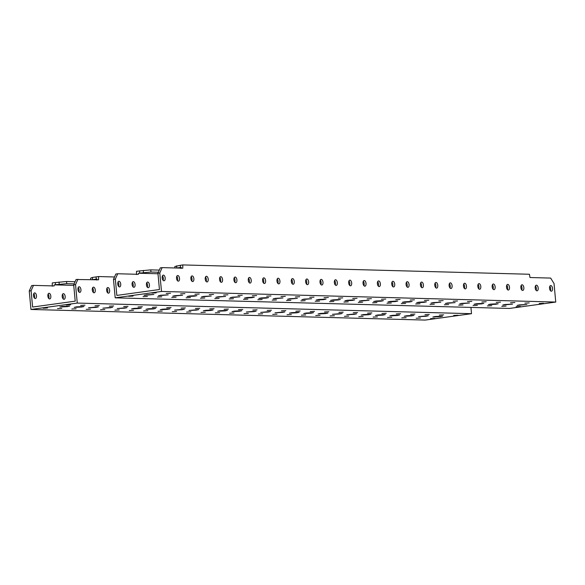 <?xml version="1.0" encoding="UTF-8"?>
<svg xmlns="http://www.w3.org/2000/svg" width="585" height="585" viewBox="0 0 585 585"><rect width="100%" height="100%" fill="white"/><g stroke="black" fill="none" stroke-linecap="round" stroke-linejoin="round"><path stroke-width="0.88" d="M118.009 282.036A2.845 1.477 -97.9 0 1 118.872 284.39A2.845 1.477 -97.9 0 1 118.609 286.401M120.729 284.135A2.845 1.477 -97.9 0 1 119.625 286.913A2.845 1.477 -97.9 0 1 117.746 284.054A2.845 1.477 -97.9 0 1 118.843 281.275A2.845 1.477 -97.9 0 1 120.729 284.135M132.356 282.423A2.845 1.477 -97.9 0 1 133.219 284.771A2.845 1.477 -97.9 0 1 132.956 286.789M135.076 284.522A2.845 1.477 -97.9 0 1 133.972 287.293A2.845 1.477 -97.9 0 1 132.086 284.442A2.845 1.477 -97.9 0 1 133.19 281.663A2.845 1.477 -97.9 0 1 135.076 284.522M146.703 282.811A2.845 1.477 -97.9 0 1 147.566 285.158A2.845 1.477 -97.9 0 1 147.303 287.176M149.424 284.902A2.845 1.477 -97.9 0 1 148.319 287.681A2.845 1.477 -97.9 0 1 146.433 284.822A2.845 1.477 -97.9 0 1 147.537 282.05A2.845 1.477 -97.9 0 1 149.424 284.902M338.386 298.116L342.708 297.889L338.386 298.116M329.582 301.699L333.903 301.472L329.582 301.699M352.733 298.504L357.055 298.277L352.733 298.504M324.039 297.728L328.361 297.509L324.039 297.728M300.887 300.924L305.209 300.705L300.887 300.924M286.54 300.536L290.862 300.317L286.54 300.536M295.345 296.953L299.666 296.734L295.345 296.953M272.193 300.149L276.515 299.93L272.193 300.149M280.997 296.573L285.319 296.346L280.997 296.573M257.846 299.769L262.168 299.542L257.846 299.769M266.65 296.185L270.972 295.959L266.65 296.185M243.499 299.381L247.828 299.154L243.499 299.381M252.303 295.798L256.625 295.579L252.303 295.798M229.152 298.993L233.481 298.774L229.152 298.993M237.956 295.41L242.278 295.191L237.956 295.41M214.805 298.606L219.134 298.387L214.805 298.606M223.609 295.023L227.931 294.803L223.609 295.023M200.458 298.218L204.787 297.999L200.458 298.218M209.262 294.643L213.583 294.416L209.262 294.643M186.11 297.838L190.439 297.611L186.11 297.838M194.915 294.255L199.236 294.028L194.915 294.255M171.763 297.451L176.092 297.224L171.763 297.451M180.568 293.867L184.889 293.641L180.568 293.867M157.416 297.063L161.745 296.836L157.416 297.063M166.22 293.48L170.542 293.26L166.22 293.48M143.069 296.675L147.398 296.456L143.069 296.675M151.873 293.092L156.195 292.873L151.873 293.092M128.722 296.288L133.051 296.068L128.722 296.288M343.929 302.079L348.25 301.86L343.929 302.079M367.08 298.884L371.402 298.664L367.08 298.884M358.276 302.467L362.598 302.248L358.276 302.467M381.427 299.271L385.749 299.052L381.427 299.271M372.623 302.854L376.945 302.635L372.623 302.854M395.774 299.659L400.096 299.44L395.774 299.659M386.97 303.242L391.292 303.015L386.97 303.242M410.122 300.046L414.443 299.82L410.122 300.046M424.461 300.434L428.79 300.207L424.461 300.434M415.664 304.017L419.986 303.79L415.664 304.017M438.808 300.822L443.137 300.595L438.808 300.822M430.012 304.397L434.333 304.178L430.012 304.397M453.156 301.202L457.485 300.983L453.156 301.202M444.359 304.785L448.68 304.566L444.359 304.785M467.503 301.589L471.832 301.37L467.503 301.589M458.706 305.173L463.028 304.946L458.706 305.173M481.85 301.977L486.179 301.75L481.85 301.977M473.053 305.56L477.375 305.333L473.053 305.56M496.197 302.365L500.526 302.138L496.197 302.365M487.4 305.948L491.722 305.721L487.4 305.948M510.544 302.752L514.873 302.525L510.544 302.752M501.747 306.328L506.069 306.109L501.747 306.328M524.891 303.132L529.22 302.913L524.891 303.132M516.094 306.715L520.416 306.496L516.094 306.715M539.238 303.52L543.567 303.301L539.238 303.52M332.894 299.878L340.375 299.491L338.057 300.017L330.569 300.397L332.894 299.878M347.241 300.266L354.722 299.878L352.404 300.405L344.916 300.785L347.241 300.266M361.589 300.646L369.069 300.266L359.263 301.173L361.589 300.646M375.936 301.034L383.416 300.646L381.098 301.173L373.61 301.56L375.936 301.034M390.283 301.421L397.763 301.034L395.445 301.56L387.957 301.948L390.283 301.421M404.63 301.809L412.111 301.421L409.792 301.948L402.304 302.328L404.63 301.809M418.977 302.196L426.458 301.809L424.14 302.335L416.652 302.716L418.977 302.196M447.664 302.964L455.152 302.584L445.346 303.491L447.664 302.964M462.011 303.352L469.499 302.964L459.693 303.878L462.011 303.352M476.358 303.739L483.846 303.352L481.528 303.878L474.04 304.266L476.358 303.739M490.705 304.127L498.193 303.739L495.875 304.266L488.387 304.646L490.705 304.127M505.052 304.507L512.54 304.127L502.734 305.034L505.052 304.507M519.4 304.895L526.888 304.514L517.082 305.421L519.4 304.895M318.547 299.491L326.028 299.103L323.71 299.63L316.229 300.017L318.547 299.491M289.853 298.716L297.334 298.335L287.535 299.242L289.853 298.716M275.506 298.328L282.986 297.948L273.188 298.855L275.506 298.328M261.159 297.948L268.639 297.56L266.321 298.087L258.841 298.467L261.159 297.948M246.811 297.56L254.292 297.173L251.974 297.699L244.493 298.087L246.811 297.56M232.464 297.173L239.945 296.785L230.146 297.699L232.464 297.173M218.117 296.785L225.598 296.405L215.799 297.312L218.117 296.785M203.77 296.398L211.251 296.017L201.452 296.924L203.77 296.398M189.423 296.017L196.911 295.63L194.586 296.156L187.105 296.536L189.423 296.017M175.076 295.63L182.564 295.242L172.758 296.156L175.076 295.63M160.729 295.242L168.217 294.855L158.411 295.769L160.729 295.242M146.382 294.855L153.87 294.474L144.064 295.381L146.382 294.855M304.2 299.103L311.681 298.716L301.882 299.63L304.2 299.103M433.324 302.577L440.805 302.196L430.999 303.103L433.324 302.577M401.317 303.63L405.639 303.403L401.317 303.63M309.692 297.341L314.013 297.121L309.692 297.341M315.235 301.312L319.556 301.085L315.235 301.312M366.027 283.403A2.845 1.477 82.1 0 0 364.148 280.544A2.845 1.477 82.1 0 0 363.044 283.323A2.845 1.477 82.1 0 0 364.923 286.182A2.845 1.477 82.1 0 0 366.027 283.403M363.914 285.67A2.845 1.477 82.1 0 0 364.177 283.659A2.845 1.477 82.1 0 0 363.307 281.312M351.68 283.016A2.845 1.477 82.1 0 0 349.801 280.156A2.845 1.477 82.1 0 0 348.697 282.935A2.845 1.477 82.1 0 0 350.576 285.794A2.845 1.477 82.1 0 0 351.68 283.016M349.567 285.29A2.845 1.477 82.1 0 0 349.83 283.272A2.845 1.477 82.1 0 0 348.96 280.924M337.333 282.628A2.845 1.477 82.1 0 0 335.454 279.776A2.845 1.477 82.1 0 0 334.349 282.548A2.845 1.477 82.1 0 0 336.229 285.407A2.845 1.477 82.1 0 0 337.333 282.628M335.22 284.902A2.845 1.477 82.1 0 0 335.483 282.884A2.845 1.477 82.1 0 0 334.613 280.537M322.986 282.248A2.845 1.477 82.1 0 0 321.106 279.389A2.845 1.477 82.1 0 0 320.002 282.167A2.845 1.477 82.1 0 0 321.882 285.019A2.845 1.477 82.1 0 0 322.986 282.248M320.873 284.515A2.845 1.477 82.1 0 0 321.136 282.504A2.845 1.477 82.1 0 0 320.266 280.149M308.639 281.86A2.845 1.477 82.1 0 0 306.759 279.001A2.845 1.477 82.1 0 0 305.655 281.78A2.845 1.477 82.1 0 0 307.542 284.639A2.845 1.477 82.1 0 0 308.639 281.86M306.525 284.127A2.845 1.477 82.1 0 0 306.789 282.116A2.845 1.477 82.1 0 0 305.918 279.762M294.292 281.473A2.845 1.477 82.1 0 0 292.412 278.614A2.845 1.477 82.1 0 0 291.308 281.392A2.845 1.477 82.1 0 0 293.195 284.252A2.845 1.477 82.1 0 0 294.292 281.473M292.178 283.74A2.845 1.477 82.1 0 0 292.442 281.729A2.845 1.477 82.1 0 0 291.579 279.374M279.944 281.085A2.845 1.477 82.1 0 0 278.065 278.226A2.845 1.477 82.1 0 0 276.961 281.005A2.845 1.477 82.1 0 0 278.848 283.864A2.845 1.477 82.1 0 0 279.944 281.085M277.831 283.359A2.845 1.477 82.1 0 0 278.094 281.341A2.845 1.477 82.1 0 0 277.231 278.994M265.597 280.698A2.845 1.477 82.1 0 0 263.718 277.846A2.845 1.477 82.1 0 0 262.614 280.617A2.845 1.477 82.1 0 0 264.5 283.476A2.845 1.477 82.1 0 0 265.597 280.698M263.484 282.972A2.845 1.477 82.1 0 0 263.747 280.954A2.845 1.477 82.1 0 0 262.884 278.606M251.25 280.317A2.845 1.477 82.1 0 0 249.371 277.458A2.845 1.477 82.1 0 0 248.267 280.237A2.845 1.477 82.1 0 0 250.153 283.089A2.845 1.477 82.1 0 0 251.25 280.317M249.137 282.584A2.845 1.477 82.1 0 0 249.4 280.566A2.845 1.477 82.1 0 0 248.537 278.219M236.91 279.93A2.845 1.477 82.1 0 0 235.024 277.071A2.845 1.477 82.1 0 0 233.92 279.849A2.845 1.477 82.1 0 0 235.806 282.709A2.845 1.477 82.1 0 0 236.91 279.93M234.79 282.197A2.845 1.477 82.1 0 0 235.053 280.186A2.845 1.477 82.1 0 0 234.19 277.831M222.563 279.542A2.845 1.477 82.1 0 0 220.677 276.683A2.845 1.477 82.1 0 0 219.572 279.462A2.845 1.477 82.1 0 0 221.459 282.321A2.845 1.477 82.1 0 0 222.563 279.542M220.443 281.809A2.845 1.477 82.1 0 0 220.706 279.798A2.845 1.477 82.1 0 0 219.843 277.444M208.216 279.155A2.845 1.477 82.1 0 0 206.329 276.295A2.845 1.477 82.1 0 0 205.225 279.074A2.845 1.477 82.1 0 0 207.112 281.933A2.845 1.477 82.1 0 0 208.216 279.155M206.095 281.429A2.845 1.477 82.1 0 0 206.359 279.411A2.845 1.477 82.1 0 0 205.496 277.063M193.869 278.767A2.845 1.477 82.1 0 0 191.982 275.908A2.845 1.477 82.1 0 0 190.886 278.687A2.845 1.477 82.1 0 0 192.765 281.546A2.845 1.477 82.1 0 0 193.869 278.767M191.748 281.041A2.845 1.477 82.1 0 0 192.012 279.023A2.845 1.477 82.1 0 0 191.149 276.676M179.522 278.38A2.845 1.477 82.1 0 0 177.635 275.528A2.845 1.477 82.1 0 0 176.538 278.306A2.845 1.477 82.1 0 0 178.418 281.158A2.845 1.477 82.1 0 0 179.522 278.38M177.401 280.654A2.845 1.477 82.1 0 0 177.665 278.635A2.845 1.477 82.1 0 0 176.802 276.288M165.175 277.999A2.845 1.477 82.1 0 0 163.288 275.14A2.845 1.477 82.1 0 0 162.191 277.919A2.845 1.477 82.1 0 0 164.071 280.778A2.845 1.477 82.1 0 0 165.175 277.999M163.054 280.266A2.845 1.477 82.1 0 0 163.317 278.255A2.845 1.477 82.1 0 0 162.454 275.901M380.374 283.791A2.845 1.477 82.1 0 0 378.495 280.932A2.845 1.477 82.1 0 0 377.391 283.71A2.845 1.477 82.1 0 0 379.27 286.57A2.845 1.477 82.1 0 0 380.374 283.791M378.261 286.058A2.845 1.477 82.1 0 0 378.524 284.047A2.845 1.477 82.1 0 0 377.654 281.692M394.721 284.178A2.845 1.477 82.1 0 0 392.842 281.319A2.845 1.477 82.1 0 0 391.738 284.098A2.845 1.477 82.1 0 0 393.617 286.95A2.845 1.477 82.1 0 0 394.721 284.178M392.608 286.445A2.845 1.477 82.1 0 0 392.871 284.434A2.845 1.477 82.1 0 0 392.001 282.08M409.069 284.559A2.845 1.477 82.1 0 0 407.189 281.707A2.845 1.477 82.1 0 0 406.085 284.478A2.845 1.477 82.1 0 0 407.964 287.337A2.845 1.477 82.1 0 0 409.069 284.559M406.955 286.833A2.845 1.477 82.1 0 0 407.218 284.815A2.845 1.477 82.1 0 0 406.348 282.467M423.416 284.946A2.845 1.477 82.1 0 0 421.536 282.087A2.845 1.477 82.1 0 0 420.432 284.866A2.845 1.477 82.1 0 0 422.311 287.725A2.845 1.477 82.1 0 0 423.416 284.946M421.302 287.22A2.845 1.477 82.1 0 0 421.566 285.202A2.845 1.477 82.1 0 0 420.695 282.855M437.763 285.334A2.845 1.477 82.1 0 0 435.884 282.475A2.845 1.477 82.1 0 0 434.779 285.253A2.845 1.477 82.1 0 0 436.659 288.112A2.845 1.477 82.1 0 0 437.763 285.334M435.649 287.608A2.845 1.477 82.1 0 0 435.913 285.59A2.845 1.477 82.1 0 0 435.043 283.242M452.11 285.721A2.845 1.477 82.1 0 0 450.231 282.862A2.845 1.477 82.1 0 0 449.126 285.641A2.845 1.477 82.1 0 0 451.006 288.5A2.845 1.477 82.1 0 0 452.11 285.721M449.997 287.988A2.845 1.477 82.1 0 0 450.26 285.977A2.845 1.477 82.1 0 0 449.39 283.623M466.457 286.109A2.845 1.477 82.1 0 0 464.578 283.25A2.845 1.477 82.1 0 0 463.474 286.028A2.845 1.477 82.1 0 0 465.353 288.888A2.845 1.477 82.1 0 0 466.457 286.109M464.344 288.376A2.845 1.477 82.1 0 0 464.607 286.365A2.845 1.477 82.1 0 0 463.737 284.01M480.804 286.489A2.845 1.477 82.1 0 0 478.925 283.637A2.845 1.477 82.1 0 0 477.821 286.416A2.845 1.477 82.1 0 0 479.7 289.268A2.845 1.477 82.1 0 0 480.804 286.489M478.691 288.763A2.845 1.477 82.1 0 0 478.954 286.745A2.845 1.477 82.1 0 0 478.084 284.398M495.151 286.877A2.845 1.477 82.1 0 0 493.272 284.017A2.845 1.477 82.1 0 0 492.168 286.796A2.845 1.477 82.1 0 0 494.047 289.655A2.845 1.477 82.1 0 0 495.151 286.877M493.038 289.151A2.845 1.477 82.1 0 0 493.301 287.133A2.845 1.477 82.1 0 0 492.431 284.785M509.498 287.264A2.845 1.477 82.1 0 0 507.619 284.405A2.845 1.477 82.1 0 0 506.515 287.184A2.845 1.477 82.1 0 0 508.394 290.043A2.845 1.477 82.1 0 0 509.498 287.264M507.385 289.538A2.845 1.477 82.1 0 0 507.648 287.52A2.845 1.477 82.1 0 0 506.778 285.173M523.846 287.652A2.845 1.477 82.1 0 0 521.966 284.793A2.845 1.477 82.1 0 0 520.862 287.571A2.845 1.477 82.1 0 0 522.741 290.431A2.845 1.477 82.1 0 0 523.846 287.652M521.725 289.919A2.845 1.477 82.1 0 0 521.995 287.908A2.845 1.477 82.1 0 0 521.125 285.553M538.193 288.039A2.845 1.477 82.1 0 0 536.313 285.18A2.845 1.477 82.1 0 0 535.209 287.959A2.845 1.477 82.1 0 0 537.088 290.818A2.845 1.477 82.1 0 0 538.193 288.039M536.072 290.306A2.845 1.477 82.1 0 0 536.343 288.295A2.845 1.477 82.1 0 0 535.472 285.941M552.54 288.427A2.845 1.477 82.1 0 0 550.66 285.568A2.845 1.477 82.1 0 0 549.556 288.346A2.845 1.477 82.1 0 0 551.436 291.198A2.845 1.477 82.1 0 0 552.54 288.427M550.419 290.694A2.845 1.477 82.1 0 0 550.69 288.683A2.845 1.477 82.1 0 0 549.82 286.328M555.75 302.057L554.039 283.586L550.66 278.08L530.003 277.524L529.418 274.255L182.791 264.925L182.805 268.179L162.147 267.623L159.785 272.976L161.497 291.447L555.75 302.057L509.455 308.449L115.201 297.838L161.497 291.447M162.147 267.623L160.297 267.879L157.928 273.232L159.442 289.524L116.846 295.41L115.34 279.111L117.702 273.758L138.36 274.314L138.55 273.232L157.979 273.758M117.702 273.758L115.852 274.014L113.483 279.367L115.34 279.111M180.955 268.435L181.145 267.352L176.765 268.01M157.928 273.232L159.785 272.976M113.483 279.367L115.201 297.838M506.888 285.312L507.151 285.729M136.51 274.57L136.495 271.316L139.559 270.943L139.764 273.115L138.55 273.232M139.559 270.943L150.762 269.868L159.317 270.094M139.764 273.115L150.967 272.04L158.367 272.237M143.266 270.431L143.464 272.603M150.762 269.868L150.967 272.04M180.502 267.491L180.304 265.312L182.791 264.925M180.304 265.312L174.835 266.541L174.966 267.967M176.597 265.824L176.802 268.003M77.951 289.546A2.845 1.477 82.1 0 0 79.831 292.405A2.845 1.477 82.1 0 0 80.935 289.626A2.845 1.477 82.1 0 0 79.055 286.767A2.845 1.477 82.1 0 0 77.951 289.546M78.821 291.893A2.845 1.477 82.1 0 0 79.085 289.882A2.845 1.477 82.1 0 0 78.214 287.527M92.298 289.933A2.845 1.477 82.1 0 0 94.178 292.792A2.845 1.477 82.1 0 0 95.282 290.014A2.845 1.477 82.1 0 0 93.403 287.155A2.845 1.477 82.1 0 0 92.298 289.933M93.169 292.281A2.845 1.477 82.1 0 0 93.432 290.27A2.845 1.477 82.1 0 0 92.562 287.915M106.645 290.321A2.845 1.477 82.1 0 0 108.525 293.173A2.845 1.477 82.1 0 0 109.629 290.394A2.845 1.477 82.1 0 0 107.75 287.542A2.845 1.477 82.1 0 0 106.645 290.321M107.516 292.668A2.845 1.477 82.1 0 0 107.779 290.65A2.845 1.477 82.1 0 0 106.909 288.303M248.333 313.406L244.004 313.626L248.333 313.406M257.129 309.823L252.808 310.043L257.129 309.823M233.985 313.019L229.656 313.238L233.985 313.019M262.68 313.794L258.351 314.013L262.68 313.794M285.824 310.598L281.502 310.818L285.824 310.598M300.171 310.979L295.849 311.205L300.171 310.979M291.374 314.562L287.045 314.788L291.374 314.562M314.518 311.366L310.196 311.593L314.518 311.366M305.721 314.949L301.392 315.169L305.721 314.949M328.865 311.754L324.543 311.973L328.865 311.754M320.068 315.337L315.739 315.556L320.068 315.337M343.212 312.141L338.89 312.361L343.212 312.141M334.408 315.724L330.086 315.944L334.408 315.724M357.559 312.529L353.238 312.748L357.559 312.529M348.755 316.105L344.433 316.331L348.755 316.105M371.906 312.909L367.585 313.136L371.906 312.909M363.102 316.492L358.78 316.719L363.102 316.492M386.254 313.297L381.932 313.523L386.254 313.297M377.449 316.88L373.128 317.107L377.449 316.88M400.601 313.684L396.279 313.911L400.601 313.684M391.796 317.267L387.475 317.487L391.796 317.267M414.948 314.072L410.626 314.291L414.948 314.072M406.144 317.655L401.822 317.874L406.144 317.655M429.295 314.459L424.973 314.679L429.295 314.459M420.491 318.043L416.169 318.262L420.491 318.043M443.642 314.847L439.32 315.066L443.642 314.847M434.838 318.423L430.516 318.649L434.838 318.423M457.989 315.227L453.667 315.454L457.989 315.227M242.782 309.436L238.461 309.662L242.782 309.436M219.638 312.631L215.309 312.858L219.638 312.631M228.435 309.048L224.113 309.275L228.435 309.048M205.291 312.244L200.962 312.47L205.291 312.244M214.088 308.668L209.766 308.887L214.088 308.668M190.944 311.863L186.615 312.083L190.944 311.863M199.741 308.28L195.419 308.5L199.741 308.28M176.597 311.476L172.268 311.695L176.597 311.476M162.25 311.088L157.921 311.308L162.25 311.088M171.054 307.505L166.725 307.732L171.054 307.505M147.903 310.701L143.574 310.927L147.903 310.701M156.707 307.118L152.378 307.344L156.707 307.118M133.555 310.313L129.234 310.54L133.555 310.313M142.36 306.737L138.031 306.957L142.36 306.737M119.208 309.933L114.887 310.152L119.208 309.933M128.013 306.35L123.684 306.569L128.013 306.35M104.861 309.545L100.54 309.765L104.861 309.545M113.665 305.962L109.337 306.182L113.665 305.962M90.514 309.158L86.192 309.377L90.514 309.158M99.318 305.575L94.989 305.801L99.318 305.575M76.167 308.77L71.845 308.997L76.167 308.77M84.971 305.187L80.642 305.414L84.971 305.187M61.82 308.383L57.498 308.609L61.82 308.383M70.624 304.8L66.295 305.026L70.624 304.8M47.473 307.995L43.151 308.222L47.473 307.995M253.824 311.644L246.336 312.032L256.142 311.118L253.824 311.644M239.477 311.257L231.989 311.644L234.307 311.118L241.795 310.73L239.477 311.257M225.13 310.869L217.642 311.257L219.96 310.73L227.448 310.35L225.13 310.869M210.783 310.481L203.295 310.869L205.613 310.342L213.101 309.962L210.783 310.481M196.436 310.101L188.948 310.481L198.754 309.575L196.436 310.101M182.089 309.714L174.601 310.101L184.407 309.187L182.089 309.714M167.741 309.326L160.253 309.714L162.571 309.187L170.059 308.8L167.741 309.326M139.047 308.551L131.559 308.938L133.885 308.412L141.365 308.032L139.047 308.551M124.7 308.171L117.212 308.551L127.018 307.644L124.7 308.171M110.353 307.783L102.865 308.171L112.671 307.257L110.353 307.783M96.006 307.396L88.518 307.783L98.324 306.869L96.006 307.396M81.659 307.008L74.171 307.396L76.496 306.869L83.977 306.489L81.659 307.008M67.312 306.62L59.824 307.008L62.149 306.481L69.63 306.101L67.312 306.62M268.171 312.032L260.683 312.412L270.489 311.505L268.171 312.032M296.866 312.799L289.378 313.187L291.696 312.661L299.184 312.28L296.866 312.799M311.205 313.187L303.725 313.575L306.043 313.048L313.531 312.661L311.205 313.187M325.552 313.575L318.072 313.962L320.39 313.436L327.878 313.048L325.552 313.575M339.9 313.962L332.419 314.342L342.225 313.436L339.9 313.962M354.247 314.35L346.766 314.73L356.572 313.823L354.247 314.35M368.594 314.73L361.113 315.118L363.431 314.591L370.919 314.211L368.594 314.73M382.941 315.118L375.46 315.505L377.778 314.979L385.266 314.598L382.941 315.118M397.288 315.505L389.807 315.893L392.125 315.366L399.613 314.979L397.288 315.505M411.635 315.893L404.155 316.28L406.473 315.754L413.961 315.366L411.635 315.893M425.982 316.28L418.502 316.661L428.3 315.754L425.982 316.28M440.329 316.661L432.849 317.048L435.167 316.522L442.648 316.141L440.329 316.661M282.518 312.419L275.03 312.799L284.836 311.893L282.518 312.419M153.394 308.938L145.906 309.326L148.224 308.8L155.712 308.419L153.394 308.938M185.394 307.893L181.072 308.112L185.394 307.893M277.027 314.174L272.698 314.401L277.027 314.174M271.477 310.211L267.155 310.43L271.477 310.211M62.463 294.438A2.845 1.477 -97.9 0 1 63.334 296.785A2.845 1.477 -97.9 0 1 63.07 298.803M62.2 296.456A2.845 1.477 -97.9 0 1 63.304 293.677A2.845 1.477 -97.9 0 1 65.184 296.536A2.845 1.477 -97.9 0 1 64.079 299.308A2.845 1.477 -97.9 0 1 62.2 296.456M48.116 294.05A2.845 1.477 -97.9 0 1 48.986 296.405A2.845 1.477 -97.9 0 1 48.723 298.416M47.853 296.068A2.845 1.477 -97.9 0 1 48.957 293.29A2.845 1.477 -97.9 0 1 50.836 296.149A2.845 1.477 -97.9 0 1 49.732 298.928A2.845 1.477 -97.9 0 1 47.853 296.068M33.769 293.663A2.845 1.477 -97.9 0 1 34.639 296.017A2.845 1.477 -97.9 0 1 34.376 298.028M33.506 295.681A2.845 1.477 -97.9 0 1 34.61 292.902A2.845 1.477 -97.9 0 1 36.489 295.761A2.845 1.477 -97.9 0 1 35.385 298.54A2.845 1.477 -97.9 0 1 33.506 295.681M90.733 279.593L90.602 278.175L92.364 277.458L98.558 276.551L98.573 279.805L76.065 279.506L73.695 284.858L75.209 301.158L32.614 307.037L31.1 290.738L33.469 285.385L54.127 285.941L54.31 284.858L73.747 285.385M33.469 285.385L31.612 285.641L29.25 290.994L30.961 309.465L425.215 320.075L471.517 313.684L77.264 303.074L30.961 309.465M52.277 286.197L52.262 282.943L55.326 282.57L55.524 284.741L54.31 284.858M31.1 290.738L29.25 290.994M470.932 307.41L471.517 313.684M77.915 279.25L75.545 284.602L77.264 303.074M73.695 284.858L75.545 284.602M96.722 280.061L96.905 278.979L96.269 279.118L96.064 276.946M98.558 276.551L114.536 276.983M92.532 279.645L96.269 279.118M92.364 277.458L92.562 279.63M75.077 281.729L66.529 281.495L55.326 282.57M74.134 283.864L66.727 283.666L55.524 284.741M59.026 282.058L59.231 284.23M66.529 281.495L66.727 283.666"/></g></svg>
